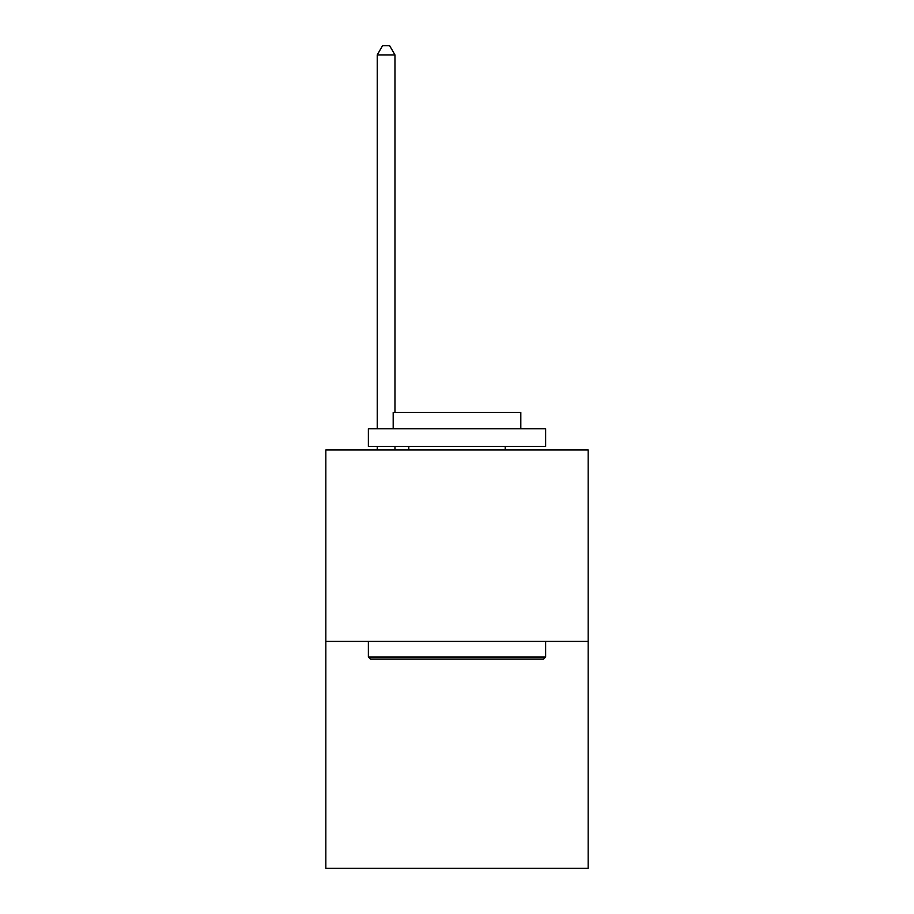 <?xml version="1.0" encoding="UTF-8"?>
<svg xmlns="http://www.w3.org/2000/svg" width="914" height="914" viewBox="0 0 914 914"><rect width="100%" height="100%" fill="white"/><g stroke="black" fill="none" stroke-linecap="round" stroke-linejoin="round"><path stroke-width="1.37" d="M588.17 641.411L588.17 449.985L325.83 449.985L325.83 868.3L588.17 868.3L588.17 641.411L325.83 641.411M543.499 659.143L370.501 659.143L368.376 657.017L545.624 657.017L543.499 659.143M368.376 428.712L545.624 428.712L545.624 446.432L368.376 446.432L368.376 428.712M520.809 428.712L520.809 412.408L393.191 412.408L393.191 428.712M368.376 641.411L368.376 657.017M545.624 641.411L545.624 657.017M408.787 446.432L408.787 449.985M505.214 446.432L505.214 449.985M394.962 412.408L394.962 54.92L377.231 54.92L377.231 428.712M377.231 446.432L377.231 449.985M394.962 446.432L394.962 449.985M377.231 54.92L382.555 45.7L389.638 45.7L394.962 54.92"/></g></svg>
